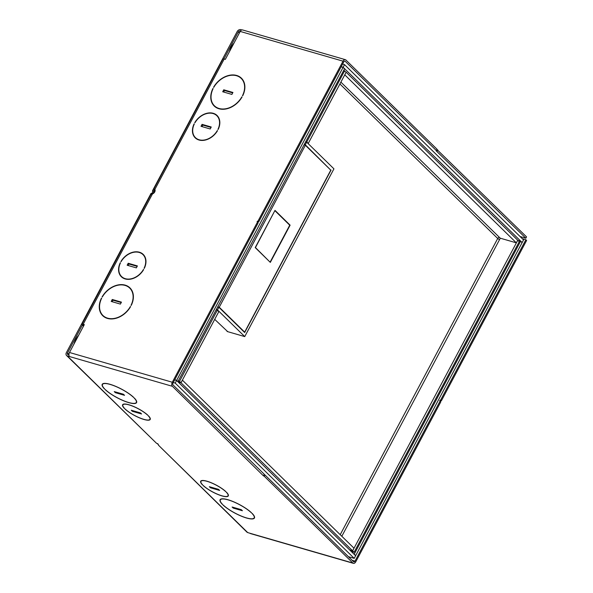 <?xml version="1.0" encoding="UTF-8"?>
<svg xmlns="http://www.w3.org/2000/svg" width="593" height="593" viewBox="0 0 593 593"><rect width="100%" height="100%" fill="white"/><g stroke="black" fill="none" stroke-linecap="round" stroke-linejoin="round"><path stroke-width="0.89" d="M157.753 443.631L158.568 445.299A3.217 0.801 -152 0 0 158.605 445.247A3.217 0.801 -152 0 0 156.404 443.179L66.535 355.481A3.061 2.268 134.4 0 0 67.283 355.911L172.393 386.302L263.344 475.756L264.285 476.283L264.982 474.978L353.561 561.719A1.534 0.956 106.1 0 0 353.836 561.875A1.534 0.956 106.1 0 0 354.999 561.126L440.006 401.246L440.74 401.972L440.517 401.15L439.784 400.431L440.006 401.246M264.982 474.978L264.122 474.496M68.936 354.873L67.98 354.599A1.534 1.134 -45.6 0 1 67.602 354.384A1.534 1.134 -45.6 0 1 67.528 352.954L82.353 325.075A3.061 0.763 28 0 1 81.93 324.282L150.985 194.415L152.475 193.918A3.217 2.379 -45.6 0 0 154.877 189.404L153.906 188.915L222.961 59.041A3.061 0.763 -152 0 1 224.191 59.041L225.34 59.374L240.202 31.429A3.061 1.912 106.1 0 1 242.522 29.932L345.348 59.671A3.061 1.912 -73.9 0 0 343.021 61.168L258.014 221.048L257.095 221.537L258.051 223.079L173.045 382.959A1.534 0.956 106.1 0 0 173.089 384.99L264.248 474.252L263.551 475.564M264.285 476.283L352.865 563.024A3.061 1.912 -73.9 0 0 353.406 563.35A3.061 1.912 -73.9 0 0 355.733 561.845L440.74 401.972M353.406 563.35L250.587 533.611A3.061 1.912 106.1 0 1 250.046 533.285L247.689 532.566A3.061 2.268 -45.6 0 1 246.933 532.136L158.568 445.299L247.689 532.566M147.79 415.167L147.561 415.1A15.322 3.81 28 0 0 133.143 406.353A15.322 3.81 28 0 0 122.884 404.915A15.322 3.81 28 0 0 124.604 408.466L124.374 408.399A15.633 3.884 -152 0 1 122.61 404.774A15.633 3.884 -152 0 1 133.084 406.242A15.633 3.884 -152 0 1 147.79 415.167M105.146 389.571L105.376 389.638A19.154 4.766 28 0 0 123.403 400.631A19.154 4.766 28 0 0 136.308 402.454A19.154 4.766 28 0 0 134.077 397.94L134.307 398.007A19.458 4.84 -152 0 1 136.575 402.603A19.458 4.84 -152 0 1 123.463 400.742A19.458 4.84 -152 0 1 105.146 389.571M133.647 397.354A19.458 4.84 -152 0 0 115.324 386.184A19.458 4.84 -152 0 0 102.211 384.331A19.458 4.84 -152 0 0 104.479 388.919L104.709 388.986A19.154 4.766 28 0 1 102.485 384.472A19.154 4.766 28 0 1 115.383 386.295A19.154 4.766 28 0 1 133.418 397.288L133.647 397.354M132.365 411.32L131.261 410.237L140.452 412.898L141.557 413.981L132.365 411.32L132.721 410.66M115.353 392.677L114.249 391.595L123.44 394.249L124.545 395.331L115.353 392.677L115.702 392.017M225.874 491.634A15.633 3.884 -152 0 0 211.167 482.702A15.633 3.884 -152 0 0 200.693 481.234A15.633 3.884 -152 0 0 202.458 484.859L202.687 484.926A15.322 3.81 28 0 1 200.968 481.375A15.322 3.81 28 0 1 211.227 482.813A15.322 3.81 28 0 1 225.644 491.567L225.874 491.634M203.117 485.511A15.633 3.884 -152 0 0 217.824 494.436A15.633 3.884 -152 0 0 228.298 495.911A15.633 3.884 -152 0 0 226.533 492.279L226.304 492.212A15.322 3.81 28 0 1 228.023 495.763A15.322 3.81 28 0 1 217.764 494.325A15.322 3.81 28 0 1 203.347 485.578L203.117 485.511M251.506 512.767A19.458 4.84 -152 0 0 233.19 501.596A19.458 4.84 -152 0 0 220.077 499.743A19.458 4.84 -152 0 0 222.345 504.332L222.575 504.398A19.154 4.766 28 0 1 220.344 499.884A19.154 4.766 28 0 1 233.249 501.715A19.154 4.766 28 0 1 251.276 512.7L251.506 512.767M223.005 504.984L223.235 505.051A19.154 4.766 28 0 0 241.269 516.043A19.154 4.766 28 0 0 254.167 517.867A19.154 4.766 28 0 0 251.943 513.353L252.173 513.419A19.458 4.84 -152 0 1 254.441 518.015A19.458 4.84 -152 0 1 241.329 516.155A19.458 4.84 -152 0 1 223.005 504.984M209.351 486.697L218.535 489.358L219.647 490.441L210.456 487.78L209.351 486.697M232.108 507.008L241.299 509.669L242.404 510.743L233.212 508.09L232.108 507.008M125.034 409.044L125.264 409.111A15.322 3.81 28 0 0 139.681 417.865A15.322 3.81 28 0 0 149.94 419.303A15.322 3.81 28 0 0 148.22 415.752L148.45 415.819A15.633 3.884 -152 0 1 150.214 419.444A15.633 3.884 -152 0 1 139.74 417.976A15.633 3.884 -152 0 1 125.034 409.044M440.517 401.15L441.437 400.66L526.621 240.454L525.887 239.735L522.277 238.69M441.437 400.66L440.703 399.941L439.784 400.431M440.703 399.941L525.887 239.735M150.985 193.496L152.134 193.829L153.572 193.236L152.423 192.903L150.985 193.496L66.379 352.627A3.061 2.268 134.4 0 0 66.535 355.481M81.93 324.282A3.061 0.763 28 0 1 83.161 324.282L84.31 324.608L69.485 352.494A3.061 1.912 106.1 0 0 69.574 356.571M258.051 223.079L257.829 222.256L258.748 221.767L343.762 61.894A1.534 0.956 106.1 0 1 344.926 61.138A1.534 0.956 106.1 0 1 345.193 61.301L344.607 61.131M84.08 325.053L83.902 325.001A1.534 0.378 -152 0 0 83.279 325.001A1.534 0.378 -152 0 0 83.487 325.387L83.754 325.653M232.701 92.893L224.48 90.521L223.672 92.041M211.019 127.451L202.799 125.071L201.983 126.598M239.112 76.823A19.458 14.395 134.4 0 1 241.796 78.572M243.597 81.219A19.154 14.173 -45.6 0 0 241.959 79.143L241.218 78.424A19.154 14.173 134.4 0 1 242.485 95.673L242.715 95.74A19.458 14.395 -45.6 0 0 241.433 78.202A19.458 14.395 -45.6 0 0 213.547 87.304L213.776 87.371A19.154 14.173 134.4 0 1 241.218 78.424M214.577 106.362A19.458 14.395 134.4 0 1 212.776 103.723M214.414 105.791A19.154 14.173 134.4 0 1 213.154 88.55L212.924 88.483A19.458 14.395 -45.6 0 0 214.199 106.014A19.458 14.395 -45.6 0 0 242.085 96.918L241.855 96.852A19.154 14.173 134.4 0 1 214.414 105.791L215.155 106.518A19.154 14.173 -45.6 0 0 217.26 108.119M215.252 114.486A15.633 11.563 134.4 0 1 217.423 115.865M218.854 118.007A15.322 11.334 -45.6 0 0 217.594 116.436L216.853 115.717A15.322 11.334 134.4 0 1 217.92 129.393L218.15 129.459A15.633 11.563 -45.6 0 0 217.068 115.494A15.633 11.563 -45.6 0 0 194.741 122.684L194.971 122.751A15.322 11.334 134.4 0 1 216.853 115.717M195.579 138.176A15.633 11.563 134.4 0 1 194.148 136.034M195.408 137.613A15.322 11.334 134.4 0 1 194.341 123.93L194.111 123.863A15.633 11.563 -45.6 0 0 195.201 137.828A15.633 11.563 -45.6 0 0 217.527 130.638L217.297 130.571A15.322 11.334 134.4 0 1 195.408 137.613L196.15 138.332A15.322 11.334 -45.6 0 0 197.751 139.563M121.217 302.571L112.996 300.191L112.181 301.718M137.153 266.361L128.933 263.981L128.125 265.508M103.093 316.039A19.458 14.395 134.4 0 1 101.284 313.4M102.93 315.469A19.154 14.173 134.4 0 1 101.67 298.227L101.433 298.16A19.458 14.395 -45.6 0 0 102.715 315.691A19.458 14.395 -45.6 0 0 130.601 306.596L130.371 306.529A19.154 14.173 134.4 0 1 102.93 315.469L103.664 316.195A19.154 14.173 -45.6 0 0 105.776 317.789M127.621 286.501A19.458 14.395 134.4 0 1 130.304 288.25M132.113 290.896A19.154 14.173 -45.6 0 0 130.467 288.821L129.734 288.102A19.154 14.173 134.4 0 1 130.994 305.343L131.223 305.41A19.458 14.395 -45.6 0 0 129.949 287.879A19.458 14.395 -45.6 0 0 102.063 296.982L102.292 297.041A19.154 14.173 134.4 0 1 129.734 288.102M121.713 277.087A15.633 11.563 134.4 0 1 120.29 274.944M121.55 276.523A15.322 11.334 134.4 0 1 120.483 262.84L120.253 262.773A15.633 11.563 -45.6 0 0 121.335 276.738A15.633 11.563 -45.6 0 0 143.669 269.548L143.439 269.481A15.322 11.334 134.4 0 1 121.55 276.523L122.291 277.242A15.322 11.334 -45.6 0 0 123.885 278.473M141.393 253.396A15.633 11.563 134.4 0 1 143.565 254.775M144.996 256.917A15.322 11.334 -45.6 0 0 143.728 255.346L142.995 254.627A15.322 11.334 134.4 0 1 144.062 268.303L144.292 268.37A15.633 11.563 -45.6 0 0 143.209 254.404A15.633 11.563 -45.6 0 0 120.876 261.595L121.105 261.661A15.322 11.334 134.4 0 1 142.995 254.627M258.014 221.048L258.748 221.767M257.095 221.537L257.829 222.256M257.318 222.36L172.311 382.233A3.061 1.912 -73.9 0 0 172.393 386.302M128.199 263.262L127.154 265.227L136.346 267.88L137.391 265.916L128.199 263.262L128.933 263.981M112.255 299.472L111.21 301.437L120.401 304.098L121.446 302.134L112.255 299.472L112.996 300.191M201.012 126.316L210.204 128.97L211.249 127.006L202.057 124.352L201.012 126.316M222.701 91.759L231.893 94.42L232.938 92.456L223.746 89.795L222.701 91.759M224.191 59.041L154.877 189.404L153.898 188.937L154.187 189.93A3.217 2.009 -73.9 0 1 153.906 193.014M345.348 59.671A3.061 1.912 -73.9 0 1 345.889 59.989L437.048 149.258L436.144 150.763L525.858 238.208L526.554 236.896L436.922 149.495M520.083 236.54L525.858 238.208M240.432 31.044L240.135 30.962A1.534 1.134 -45.6 0 0 238.29 31.94L223.917 58.966M436.352 150.57L345.193 61.301M437.79 149.977L437.093 151.289M241.811 29.932L240.832 29.65A3.061 2.268 134.4 0 0 237.141 31.607L152.527 190.738L153.676 191.072L154.217 190.049M152.527 190.738L152.571 192.769L153.765 193.148M153.72 193.103L153.676 191.072M155.114 190.197L154.187 189.93M82.338 325.06L83.48 326.172M202.057 124.352L202.799 125.071M223.746 89.795L224.48 90.521M210.456 487.78L210.804 487.12M233.212 508.09L233.568 507.43M78.595 335.356A15.322 9.577 106.1 0 0 75.911 339.248A15.322 9.577 106.1 0 0 74.036 343.933M233.983 43.126A15.322 9.577 106.1 0 0 229.424 51.695M522.077 242.678L355.681 555.619L354.214 554.181L520.602 241.24L522.077 242.678M518.008 240.484L520.602 241.24M174.735 379.779L176.677 380.335L343.073 67.394L344.548 68.84L177.863 381.699M176.677 380.335L178.152 381.781M341.131 66.831L343.073 67.394M344.533 64.644L343.139 67.268L522.151 242.552L523.545 239.928L344.533 64.644L342.598 64.081M343.139 67.268L341.205 66.705M348.447 556.701L354.221 558.376L175.217 383.093L173.275 382.529M175.217 383.093L176.61 380.469L355.615 555.752L354.221 558.376M176.61 380.469L174.668 379.905M346.164 72.22L344.77 74.837L516.34 242.841L517.733 240.217L346.164 72.22L308.256 143.41L307.826 143.284M516.34 242.841L500.255 238.186L499.551 237.504A1.534 1.134 134.4 0 0 497.705 238.482L339.878 83.932M214.703 319.36L227.712 331.665M343.688 70.456L346.127 72.183M305.818 141.683L306.789 141.964L344.659 70.737M306.789 141.964L308.256 143.41M500.299 238.201L499.595 239.535A1.534 0.378 28 0 1 497.705 238.482L340.212 534.693M519.238 241.699L354.103 552.276L352.627 550.838L517.771 240.254L519.238 241.699M351.212 551.446L354.103 552.276M349.737 550L352.627 550.838M349.7 549.963L352.59 550.801L181.028 382.804L178.137 381.966M181.028 382.804L182.422 380.18L353.984 548.177L352.59 550.801M178.1 381.929L180.991 382.767L218.861 311.54L216.415 309.82M178.545 381.04L179.516 381.321L217.386 310.095M179.516 381.321L180.991 382.767M331.072 170.028L244.664 332.525L218.884 307.278L217.49 309.902L244.746 336.594L333.933 168.849L306.677 142.157L305.284 144.781L330.494 169.857M227.082 331.48L244.746 336.594M216.519 309.62L217.49 309.902M217.913 306.996L218.884 307.278M305.714 141.883L306.677 142.157M304.313 144.499L305.284 144.781M304.105 144.892L305.365 145.263L219.247 307.233L217.987 306.87M244.079 331.954L244.657 332.124L330.783 170.147L305.365 145.263M244.657 332.124L219.247 307.233M255.212 247.6L275.004 210.382L290.11 225.17L270.319 262.388L255.212 247.6M290.11 225.17A10.111 2.513 28 0 1 289.562 225.548M269.652 261.735L255.301 247.422M255.501 247.481L274.811 210.73M270.23 261.906L289.74 225.214L275.011 210.789M210.826 127.391L210.834 127.799M352.109 560.289L354.999 561.126M250.046 533.285L352.865 563.024M67.283 355.911L156.404 443.179M67.528 352.954L68.944 354.347M69.485 352.494L172.311 382.233M152.475 193.918L83.161 324.282M343.021 61.168L240.202 31.429M83.717 324.957L83.487 325.387M154.914 189.463L153.898 188.937M239.364 32.993L238.29 31.94M340.856 82.101L499.551 237.504M499.595 239.535L341.82 536.265M123.24 404.241L122.884 404.915M136.709 401.698L136.308 402.454M102.886 383.715L102.485 384.472M201.323 480.701L200.968 481.375M228.387 495.088L228.023 495.763M220.744 499.128L220.344 499.884M254.575 517.111L254.167 517.867M150.303 418.628L149.94 419.303"/></g></svg>
